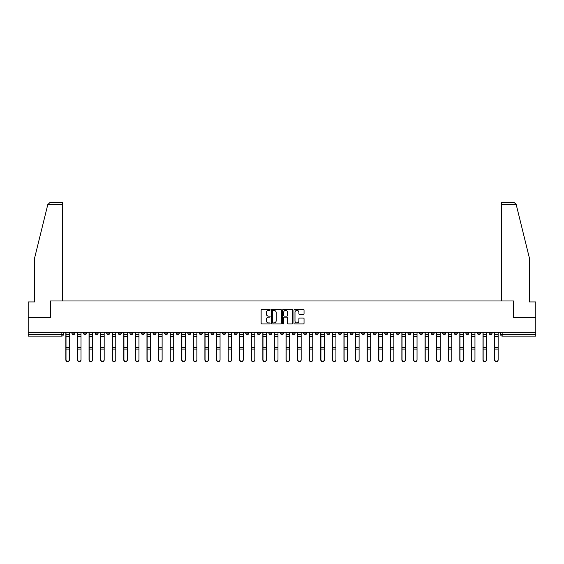 <?xml version="1.0" encoding="UTF-8"?>
<svg xmlns="http://www.w3.org/2000/svg" width="564" height="564" viewBox="0 0 564 564"><rect width="100%" height="100%" fill="white"/><g stroke="black" fill="none" stroke-linecap="round" stroke-linejoin="round"><path stroke-width="0.85" d="M270.114 309.869A0.508 0.508 0 0 0 269.606 309.361L261.858 309.361A0.726 0.726 0 0 0 261.132 310.087L261.132 323.214A0.726 0.726 0 0 0 261.858 323.94L269.606 323.94A0.508 0.508 0 0 0 270.114 323.433A0.508 0.508 0 0 0 269.606 322.918L268.605 322.918A2.334 2.334 0 0 1 266.271 320.585L266.271 319.492A2.334 2.334 0 0 1 268.605 317.158L269.606 317.158A0.508 0.508 0 0 0 270.114 316.651A0.508 0.508 0 0 0 269.606 316.143L268.605 316.143A2.334 2.334 0 0 1 266.271 313.81L266.271 312.717A2.334 2.334 0 0 1 268.605 310.383L269.606 310.383A0.508 0.508 0 0 0 270.114 309.869M454.316 332.323L454.316 333.141L457.291 333.141A1.488 1.488 0 0 1 455.804 334.628A1.488 1.488 0 0 1 454.316 333.141L454.316 332.323M384.796 332.323L384.796 333.141L387.771 333.141A1.488 1.488 0 0 1 386.284 334.628A1.488 1.488 0 0 1 384.796 333.141L384.796 332.323M373.213 332.323L373.213 333.141L376.181 333.141A1.488 1.488 0 0 1 374.693 334.628A1.488 1.488 0 0 1 373.213 333.141L373.213 332.323M303.686 332.323L303.686 333.141L306.661 333.141A1.488 1.488 0 0 1 305.173 334.628A1.488 1.488 0 0 1 303.686 333.141L303.686 332.323M292.103 332.323L292.103 333.141L295.071 333.141A1.488 1.488 0 0 1 293.59 334.628A1.488 1.488 0 0 1 292.103 333.141L292.103 332.323M280.512 332.323L280.512 333.141L283.488 333.141A1.488 1.488 0 0 1 282 334.628A1.488 1.488 0 0 1 280.512 333.141L280.512 332.323M257.339 332.323L257.339 333.141L260.314 333.141A1.488 1.488 0 0 1 258.827 334.628A1.488 1.488 0 0 1 257.339 333.141L257.339 332.323M234.166 333.141L234.166 332.323L234.166 333.141A1.488 1.488 0 0 0 235.653 334.628A1.488 1.488 0 0 1 234.166 333.141L237.141 333.141A1.488 1.488 0 0 1 235.653 334.628A1.488 1.488 0 0 0 237.141 333.141L237.141 332.323L237.141 333.141M222.583 333.141L222.583 332.323L222.583 333.141A1.488 1.488 0 0 0 224.063 334.628A1.488 1.488 0 0 1 222.583 333.141L225.551 333.141A1.488 1.488 0 0 1 224.063 334.628M210.992 333.141L210.992 332.323L210.992 333.141A1.488 1.488 0 0 0 212.48 334.628A1.488 1.488 0 0 1 210.992 333.141L213.96 333.141A1.488 1.488 0 0 1 212.48 334.628A1.488 1.488 0 0 0 213.96 333.141L213.96 332.323L213.96 333.141M199.402 332.323L199.402 333.141L202.377 333.141A1.488 1.488 0 0 1 200.89 334.628A1.488 1.488 0 0 1 199.402 333.141L199.402 332.323M187.819 332.323L187.819 333.141L190.787 333.141A1.488 1.488 0 0 1 189.307 334.628A1.488 1.488 0 0 1 187.819 333.141L187.819 332.323M176.229 332.323L176.229 333.141L179.204 333.141A1.488 1.488 0 0 1 177.716 334.628A1.488 1.488 0 0 1 176.229 333.141L176.229 332.323M164.646 333.141L164.646 332.323L164.646 333.141A1.488 1.488 0 0 0 166.133 334.628A1.488 1.488 0 0 1 164.646 333.141L167.614 333.141A1.488 1.488 0 0 1 166.133 334.628M141.472 333.141L141.472 332.323L141.472 333.141A1.488 1.488 0 0 0 142.953 334.628A1.488 1.488 0 0 1 141.472 333.141L144.44 333.141A1.488 1.488 0 0 1 142.953 334.628A1.488 1.488 0 0 0 144.44 333.141L144.44 332.323L144.44 333.141M129.882 333.141L129.882 332.323L129.882 333.141A1.488 1.488 0 0 0 131.37 334.628A1.488 1.488 0 0 1 129.882 333.141L132.857 333.141A1.488 1.488 0 0 1 131.37 334.628A1.488 1.488 0 0 0 132.857 333.141L132.857 332.323L132.857 333.141M118.299 333.141L118.299 332.323L118.299 333.141A1.488 1.488 0 0 0 119.779 334.628A1.488 1.488 0 0 1 118.299 333.141L121.267 333.141A1.488 1.488 0 0 1 119.779 334.628A1.488 1.488 0 0 0 121.267 333.141L121.267 332.323L121.267 333.141M106.709 333.141L106.709 332.323L106.709 333.141A1.488 1.488 0 0 0 108.196 334.628A1.488 1.488 0 0 1 106.709 333.141L109.684 333.141A1.488 1.488 0 0 1 108.196 334.628M95.126 333.141L95.126 332.323L95.126 333.141A1.488 1.488 0 0 0 96.606 334.628A1.488 1.488 0 0 1 95.126 333.141L98.094 333.141A1.488 1.488 0 0 1 96.606 334.628A1.488 1.488 0 0 0 98.094 333.141L98.094 332.323L98.094 333.141M83.535 333.141L83.535 332.323L83.535 333.141A1.488 1.488 0 0 0 85.023 334.628A1.488 1.488 0 0 1 83.535 333.141L86.504 333.141A1.488 1.488 0 0 1 85.023 334.628A1.488 1.488 0 0 0 86.504 333.141L86.504 332.323L86.504 333.141M303.305 314.5A0.726 0.726 0 0 0 304.038 313.767L304.038 310.087A0.726 0.726 0 0 0 303.305 309.361L294.704 309.361A0.726 0.726 0 0 0 293.978 310.087L293.978 323.214A0.726 0.726 0 0 0 294.704 323.94L303.305 323.94A0.726 0.726 0 0 0 304.038 323.214L304.038 318.766A0.726 0.726 0 0 0 303.305 318.033L299.625 318.033A0.726 0.726 0 0 0 298.899 318.766L298.899 320.972A1.953 1.953 0 0 1 296.946 322.918A1.953 1.953 0 0 1 294.993 320.972L294.993 312.329A1.953 1.953 0 0 1 296.946 310.383A1.953 1.953 0 0 1 298.899 312.329L298.899 313.767A0.726 0.726 0 0 0 299.625 314.5L303.305 314.5M47.778 204.64L50.076 202.413L62.442 202.413L62.442 204.64L47.778 204.64L34.587 258.122L34.587 301.944L28.2 301.944L28.2 317.539L50.337 317.539L50.337 300.979L513.663 300.979L513.663 317.539L535.8 317.539L535.8 332.323L28.2 332.323L28.2 334.628L63.33 334.628L63.33 332.323M28.2 317.539L28.2 332.323M281.365 310.087A0.726 0.726 0 0 0 280.632 309.361L272.031 309.361A0.726 0.726 0 0 0 271.298 310.087L271.298 323.214A0.726 0.726 0 0 0 272.031 323.94L280.632 323.94A0.726 0.726 0 0 0 281.365 323.214L281.365 310.087M283.368 309.361L291.969 309.361A0.726 0.726 0 0 1 292.702 310.087L292.702 323.214A0.726 0.726 0 0 1 291.969 323.94L288.289 323.94A0.726 0.726 0 0 1 287.562 323.214L287.562 317.892A0.726 0.726 0 0 0 286.829 317.158L284.39 317.158A0.726 0.726 0 0 0 283.657 317.892L283.657 323.433A0.508 0.508 0 0 1 283.149 323.94A0.508 0.508 0 0 1 282.634 323.433L282.634 310.087A0.726 0.726 0 0 1 283.368 309.361M500.67 332.323L500.67 334.628L535.8 334.628L535.8 336.109L502.15 336.109A1.488 1.488 0 0 1 500.67 334.628M535.8 332.323L535.8 334.628M63.33 334.628A1.488 1.488 0 0 1 61.85 336.109L28.2 336.109L28.2 334.628M492.055 332.323L492.055 333.141A1.488 1.488 0 0 1 490.567 334.628A1.488 1.488 0 0 1 489.08 333.141L492.055 333.141A1.488 1.488 0 0 1 490.567 334.628M489.08 332.323L489.08 333.141M480.465 332.323L480.465 333.141A1.488 1.488 0 0 1 478.977 334.628A1.488 1.488 0 0 1 477.496 333.141A1.488 1.488 0 0 0 478.977 334.628M477.496 332.323L477.496 333.141L480.465 333.141M468.874 332.323L468.874 333.141A1.488 1.488 0 0 1 467.394 334.628A1.488 1.488 0 0 1 465.906 333.141L468.874 333.141M465.906 332.323L465.906 333.141M457.291 332.323L457.291 333.141A1.488 1.488 0 0 1 455.804 334.628M445.701 332.323L445.701 333.141A1.488 1.488 0 0 1 444.221 334.628A1.488 1.488 0 0 1 442.733 333.141L445.701 333.141M442.733 332.323L442.733 333.141M434.118 332.323L434.118 333.141A1.488 1.488 0 0 1 432.63 334.628A1.488 1.488 0 0 1 431.143 333.141L434.118 333.141M431.143 332.323L431.143 333.141M422.528 332.323L422.528 333.141A1.488 1.488 0 0 1 421.047 334.628A1.488 1.488 0 0 1 419.56 333.141A1.488 1.488 0 0 0 421.047 334.628M419.56 332.323L419.56 333.141L422.528 333.141M410.944 332.323L410.944 333.141A1.488 1.488 0 0 1 409.457 334.628A1.488 1.488 0 0 1 407.969 333.141L410.944 333.141M407.969 332.323L407.969 333.141M399.354 332.323L399.354 333.141A1.488 1.488 0 0 1 397.867 334.628A1.488 1.488 0 0 1 396.386 333.141L399.354 333.141M396.386 332.323L396.386 333.141M387.771 332.323L387.771 333.141M376.181 332.323L376.181 333.141L376.181 332.323M364.598 332.323L364.598 333.141A1.488 1.488 0 0 1 363.11 334.628A1.488 1.488 0 0 1 361.623 333.141L364.598 333.141M361.623 332.323L361.623 333.141M353.008 332.323L353.008 333.141A1.488 1.488 0 0 1 351.52 334.628A1.488 1.488 0 0 1 350.04 333.141L353.008 333.141M350.04 332.323L350.04 333.141M341.417 332.323L341.417 333.141A1.488 1.488 0 0 1 339.937 334.628A1.488 1.488 0 0 1 338.449 333.141L341.417 333.141M338.449 332.323L338.449 333.141M329.834 332.323L329.834 333.141A1.488 1.488 0 0 1 328.347 334.628A1.488 1.488 0 0 1 326.859 333.141L329.834 333.141M326.859 332.323L326.859 333.141M318.244 332.323L318.244 333.141A1.488 1.488 0 0 1 316.764 334.628A1.488 1.488 0 0 1 315.276 333.141L318.244 333.141M315.276 332.323L315.276 333.141M306.661 332.323L306.661 333.141A1.488 1.488 0 0 1 305.173 334.628M295.071 332.323L295.071 333.141M283.488 333.141L283.488 332.323L283.488 333.141A1.488 1.488 0 0 1 282 334.628M271.897 332.323L271.897 333.141A1.488 1.488 0 0 1 270.41 334.628A1.488 1.488 0 0 1 268.929 333.141A1.488 1.488 0 0 0 270.41 334.628A1.488 1.488 0 0 0 271.897 333.141L268.929 333.141L268.929 332.323M260.314 333.141L260.314 332.323L260.314 333.141A1.488 1.488 0 0 1 258.827 334.628M248.724 332.323L248.724 333.141A1.488 1.488 0 0 1 247.236 334.628A1.488 1.488 0 0 1 245.756 333.141A1.488 1.488 0 0 0 247.236 334.628M245.756 332.323L245.756 333.141L248.724 333.141M225.551 332.323L225.551 333.141L225.551 332.323M202.377 333.141L202.377 332.323L202.377 333.141A1.488 1.488 0 0 1 200.89 334.628M190.787 333.141L190.787 332.323L190.787 333.141A1.488 1.488 0 0 1 189.307 334.628M179.204 333.141L179.204 332.323L179.204 333.141A1.488 1.488 0 0 1 177.716 334.628M167.614 332.323L167.614 333.141L167.614 332.323M156.031 333.141L156.031 332.323L156.031 333.141A1.488 1.488 0 0 1 154.543 334.628A1.488 1.488 0 0 1 153.055 333.141L156.031 333.141A1.488 1.488 0 0 1 154.543 334.628M153.055 332.323L153.055 333.141M109.684 332.323L109.684 333.141L109.684 332.323M74.92 332.323L74.92 333.141A1.488 1.488 0 0 1 73.433 334.628A1.488 1.488 0 0 1 71.945 333.141A1.488 1.488 0 0 0 73.433 334.628A1.488 1.488 0 0 0 74.92 333.141L74.92 332.323M71.945 332.323L71.945 333.141L74.92 333.141M272.835 310.383A0.508 0.508 0 0 0 272.32 310.891L272.32 322.411A0.508 0.508 0 0 0 272.835 322.918L273.892 322.918A2.334 2.334 0 0 0 276.219 320.585L276.219 312.717A2.334 2.334 0 0 0 273.892 310.383L272.835 310.383M287.562 312.364A1.953 1.953 0 0 0 285.61 310.419A1.953 1.953 0 0 0 283.657 312.364L283.657 315.41A0.726 0.726 0 0 0 284.39 316.143L286.829 316.143A0.726 0.726 0 0 0 287.562 315.41L287.562 312.364M65.861 332.323L65.861 359.938A1.706 1.65 180 0 0 67.638 361.587M69.421 359.684L69.421 359.938A1.706 1.65 180 0 1 67.715 361.587A1.706 1.65 180 0 1 66.009 359.938L66.009 359.684A1.706 1.65 0 0 0 67.715 361.327A1.706 1.65 0 0 0 69.421 359.684L69.421 349.102L66.009 349.102L66.009 359.684M66.009 332.323L66.009 349.102M69.421 332.323L69.421 349.102M77.444 332.323L77.444 359.938A1.706 1.65 180 0 0 79.228 361.587M89.034 332.323L89.034 359.938A1.706 1.65 180 0 0 90.811 361.587M62.442 300.979L62.442 204.64M50.259 317.539L50.337 300.979M535.8 317.539L535.8 301.944L529.413 301.944L529.413 258.122L516.088 204.112L513.924 202.413L501.558 202.413L513.924 202.413M501.558 300.979L501.558 202.413M513.741 317.539L513.663 300.979M81.012 359.684L81.012 359.938A1.706 1.65 180 0 1 79.298 361.587A1.706 1.65 180 0 1 77.592 359.938L77.592 359.684A1.706 1.65 0 0 0 79.298 361.327A1.706 1.65 0 0 0 81.012 359.684L81.012 349.102L77.592 349.102L77.592 359.684M77.592 332.323L77.592 349.102M81.012 332.323L81.012 349.102M92.595 359.684L92.595 359.938A1.706 1.65 180 0 1 90.889 361.587A1.706 1.65 180 0 1 89.182 359.938L89.182 359.684A1.706 1.65 0 0 0 90.889 361.327A1.706 1.65 0 0 0 92.595 359.684L92.595 349.102L89.182 349.102L89.182 359.684M89.182 332.323L89.182 349.102M92.595 332.323L92.595 349.102M100.618 332.323L100.618 359.938A1.706 1.65 180 0 0 102.401 361.587M112.208 332.323L112.208 359.938A1.706 1.65 180 0 0 113.991 361.587M123.791 332.323L123.791 359.938A1.706 1.65 180 0 0 125.575 361.587M104.185 359.684L104.185 359.938A1.706 1.65 180 0 1 102.479 361.587A1.706 1.65 180 0 1 100.766 359.938L100.766 359.684A1.706 1.65 0 0 0 102.479 361.327A1.706 1.65 0 0 0 104.185 359.684L104.185 349.102L100.766 349.102L100.766 359.684M100.766 332.323L100.766 349.102M104.185 332.323L104.185 349.102M115.768 359.684L115.768 359.938A1.706 1.65 180 0 1 114.062 361.587A1.706 1.65 180 0 1 112.356 359.938L112.356 359.684A1.706 1.65 0 0 0 114.062 361.327A1.706 1.65 0 0 0 115.768 359.684L115.768 349.102L112.356 349.102L112.356 359.684M112.356 332.323L112.356 349.102M115.768 332.323L115.768 349.102M127.358 359.684L127.358 359.938A1.706 1.65 180 0 1 125.652 361.587A1.706 1.65 180 0 1 123.939 359.938L123.939 359.684A1.706 1.65 0 0 0 125.652 361.327A1.706 1.65 0 0 0 127.358 359.684L127.358 349.102L123.939 349.102L123.939 359.684M123.939 332.323L123.939 349.102M127.358 332.323L127.358 349.102M135.381 332.323L135.381 359.938A1.706 1.65 180 0 0 137.165 361.587M138.948 359.684L138.948 359.938A1.706 1.65 180 0 1 137.235 361.587A1.706 1.65 180 0 1 135.529 359.938L135.529 359.684A1.706 1.65 0 0 0 137.235 361.327A1.706 1.65 0 0 0 138.948 359.684L138.948 349.102L135.529 349.102L135.529 359.684M135.529 332.323L135.529 349.102M138.948 332.323L138.948 349.102M146.964 332.323L146.964 359.938A1.706 1.65 180 0 0 148.748 361.587M150.532 359.684L150.532 359.938A1.706 1.65 180 0 1 148.825 361.587A1.706 1.65 180 0 1 147.112 359.938L147.112 359.684A1.706 1.65 0 0 0 148.825 361.327A1.706 1.65 0 0 0 150.532 359.684L150.532 349.102L147.112 349.102L147.112 359.684M147.112 332.323L147.112 349.102M150.532 332.323L150.532 349.102M158.554 332.323L158.554 359.938A1.706 1.65 180 0 0 160.338 361.587M162.122 359.684L162.122 359.938A1.706 1.65 180 0 1 160.409 361.587A1.706 1.65 180 0 1 158.703 359.938L158.703 359.684A1.706 1.65 0 0 0 160.409 361.327A1.706 1.65 0 0 0 162.122 359.684L162.122 349.102L158.703 349.102L158.703 359.684M158.703 332.323L158.703 349.102M162.122 332.323L162.122 349.102M170.138 332.323L170.138 359.938A1.706 1.65 180 0 0 171.921 361.587M173.705 359.684L173.705 359.938A1.706 1.65 180 0 1 171.999 361.587A1.706 1.65 180 0 1 170.293 359.938L170.293 359.684A1.706 1.65 0 0 0 171.999 361.327A1.706 1.65 0 0 0 173.705 359.684L173.705 349.102L170.293 349.102L170.293 359.684M170.293 332.323L170.293 349.102M173.705 332.323L173.705 349.102M181.728 332.323L181.728 359.938A1.706 1.65 180 0 0 183.511 361.587M193.318 332.323L193.318 359.938A1.706 1.65 180 0 0 195.095 361.587M204.901 332.323L204.901 359.938A1.706 1.65 180 0 0 206.685 361.587M216.491 332.323L216.491 359.938A1.706 1.65 180 0 0 218.268 361.587M228.075 332.323L228.075 359.938A1.706 1.65 180 0 0 229.858 361.587M239.665 332.323L239.665 359.938A1.706 1.65 180 0 0 241.448 361.587M185.295 359.684L185.295 359.938A1.706 1.65 180 0 1 183.582 361.587A1.706 1.65 180 0 1 181.876 359.938L181.876 359.684A1.706 1.65 0 0 0 183.582 361.327A1.706 1.65 0 0 0 185.295 359.684L185.295 349.102L181.876 349.102L181.876 359.684M181.876 332.323L181.876 349.102M185.295 332.323L185.295 349.102M196.878 359.684L196.878 359.938A1.706 1.65 180 0 1 195.172 361.587A1.706 1.65 180 0 1 193.466 359.938L193.466 359.684A1.706 1.65 0 0 0 195.172 361.327A1.706 1.65 0 0 0 196.878 359.684L196.878 349.102L193.466 349.102L193.466 359.684M193.466 332.323L193.466 349.102M196.878 332.323L196.878 349.102M208.468 359.684L208.468 359.938A1.706 1.65 180 0 1 206.755 361.587A1.706 1.65 180 0 1 205.049 359.938L205.049 359.684A1.706 1.65 0 0 0 206.755 361.327A1.706 1.65 0 0 0 208.468 359.684L208.468 349.102L205.049 349.102L205.049 359.684M205.049 332.323L205.049 349.102M208.468 332.323L208.468 349.102M220.052 359.684L220.052 359.938A1.706 1.65 180 0 1 218.346 361.587A1.706 1.65 180 0 1 216.639 359.938L216.639 359.684A1.706 1.65 0 0 0 218.346 361.327A1.706 1.65 0 0 0 220.052 359.684L220.052 349.102L216.639 349.102L216.639 359.684M216.639 332.323L216.639 349.102M220.052 332.323L220.052 349.102M231.642 359.684L231.642 359.938A1.706 1.65 180 0 1 229.936 361.587A1.706 1.65 180 0 1 228.223 359.938L228.223 359.684A1.706 1.65 0 0 0 229.936 361.327A1.706 1.65 0 0 0 231.642 359.684L231.642 349.102L228.223 349.102L228.223 359.684M228.223 332.323L228.223 349.102M231.642 332.323L231.642 349.102M243.225 359.684L243.225 359.938A1.706 1.65 180 0 1 241.519 361.587A1.706 1.65 180 0 1 239.813 359.938L239.813 359.684A1.706 1.65 0 0 0 241.519 361.327A1.706 1.65 0 0 0 243.225 359.684L243.225 349.102L239.813 349.102L239.813 359.684M239.813 332.323L239.813 349.102M243.225 332.323L243.225 349.102M251.248 332.323L251.248 359.938A1.706 1.65 180 0 0 253.032 361.587M254.815 359.684L254.815 359.938A1.706 1.65 180 0 1 253.109 361.587A1.706 1.65 180 0 1 251.396 359.938L251.396 359.684A1.706 1.65 0 0 0 253.109 361.327A1.706 1.65 0 0 0 254.815 359.684L254.815 349.102L251.396 349.102L251.396 359.684M251.396 332.323L251.396 349.102M254.815 332.323L254.815 349.102M262.838 332.323L262.838 359.938A1.706 1.65 180 0 0 264.622 361.587M266.405 359.684L266.405 359.938A1.706 1.65 180 0 1 264.692 361.587A1.706 1.65 180 0 1 262.986 359.938L262.986 359.684A1.706 1.65 0 0 0 264.692 361.327A1.706 1.65 0 0 0 266.405 359.684L266.405 349.102L262.986 349.102L262.986 359.684M262.986 332.323L262.986 349.102M266.405 332.323L266.405 349.102M274.421 332.323L274.421 359.938A1.706 1.65 180 0 0 276.205 361.587M277.989 359.684L277.989 359.938A1.706 1.65 180 0 1 276.282 361.587A1.706 1.65 180 0 1 274.569 359.938L274.569 359.684A1.706 1.65 0 0 0 276.282 361.327A1.706 1.65 0 0 0 277.989 359.684L277.989 349.102L274.569 349.102L274.569 359.684M274.569 332.323L274.569 349.102M277.989 332.323L277.989 349.102M286.011 332.323L286.011 359.938A1.706 1.65 180 0 0 287.795 361.587M289.579 359.684L289.579 359.938A1.706 1.65 180 0 1 287.866 361.587A1.706 1.65 180 0 1 286.159 359.938L286.159 359.684A1.706 1.65 0 0 0 287.866 361.327A1.706 1.65 0 0 0 289.579 359.684L289.579 349.102L286.159 349.102L286.159 359.684M286.159 332.323L286.159 349.102M289.579 332.323L289.579 349.102M297.595 332.323L297.595 359.938A1.706 1.65 180 0 0 299.378 361.587M301.162 359.684L301.162 359.938A1.706 1.65 180 0 1 299.456 361.587A1.706 1.65 180 0 1 297.75 359.938L297.75 359.684A1.706 1.65 0 0 0 299.456 361.327A1.706 1.65 0 0 0 301.162 359.684L301.162 349.102L297.75 349.102L297.75 359.684M297.75 332.323L297.75 349.102M301.162 332.323L301.162 349.102M309.185 332.323L309.185 359.938A1.706 1.65 180 0 0 310.968 361.587M312.752 359.684L312.752 359.938A1.706 1.65 180 0 1 311.039 361.587A1.706 1.65 180 0 1 309.333 359.938L309.333 359.684A1.706 1.65 0 0 0 311.039 361.327A1.706 1.65 0 0 0 312.752 359.684L312.752 349.102L309.333 349.102L309.333 359.684M309.333 332.323L309.333 349.102M312.752 332.323L312.752 349.102M320.775 332.323L320.775 359.938A1.706 1.65 180 0 0 322.552 361.587M324.335 359.684L324.335 359.938A1.706 1.65 180 0 1 322.629 361.587A1.706 1.65 180 0 1 320.923 359.938L320.923 359.684A1.706 1.65 0 0 0 322.629 361.327A1.706 1.65 0 0 0 324.335 359.684L324.335 349.102L320.923 349.102L320.923 359.684M320.923 332.323L320.923 349.102M324.335 332.323L324.335 349.102M332.358 332.323L332.358 359.938A1.706 1.65 180 0 0 334.142 361.587M335.925 359.684L335.925 359.938A1.706 1.65 180 0 1 334.212 361.587A1.706 1.65 180 0 1 332.506 359.938L332.506 359.684A1.706 1.65 0 0 0 334.212 361.327A1.706 1.65 0 0 0 335.925 359.684L335.925 349.102L332.506 349.102L332.506 359.684M332.506 332.323L332.506 349.102M335.925 332.323L335.925 349.102M343.948 332.323L343.948 359.938A1.706 1.65 180 0 0 345.732 361.587M347.509 359.684L347.509 359.938A1.706 1.65 180 0 1 345.802 361.587A1.706 1.65 180 0 1 344.096 359.938L344.096 359.684A1.706 1.65 0 0 0 345.802 361.327A1.706 1.65 0 0 0 347.509 359.684L347.509 349.102L344.096 349.102L344.096 359.684M344.096 332.323L344.096 349.102M347.509 332.323L347.509 349.102M355.531 332.323L355.531 359.938A1.706 1.65 180 0 0 357.315 361.587M359.099 359.684L359.099 359.938A1.706 1.65 180 0 1 357.393 361.587A1.706 1.65 180 0 1 355.68 359.938L355.68 359.684A1.706 1.65 0 0 0 357.393 361.327A1.706 1.65 0 0 0 359.099 359.684L359.099 349.102L355.68 349.102L355.68 359.684M355.68 332.323L355.68 349.102M359.099 332.323L359.099 349.102M367.122 332.323L367.122 359.938A1.706 1.65 180 0 0 368.905 361.587M370.682 359.684L370.682 359.938A1.706 1.65 180 0 1 368.976 361.587A1.706 1.65 180 0 1 367.27 359.938L367.27 359.684A1.706 1.65 0 0 0 368.976 361.327A1.706 1.65 0 0 0 370.682 359.684L370.682 349.102L367.27 349.102L367.27 359.684M367.27 332.323L367.27 349.102M370.682 332.323L370.682 349.102M378.705 332.323L378.705 359.938A1.706 1.65 180 0 0 380.488 361.587M382.272 359.684L382.272 359.938A1.706 1.65 180 0 1 380.566 361.587A1.706 1.65 180 0 1 378.853 359.938L378.853 359.684A1.706 1.65 0 0 0 380.566 361.327A1.706 1.65 0 0 0 382.272 359.684L382.272 349.102L378.853 349.102L378.853 359.684M378.853 332.323L378.853 349.102M382.272 332.323L382.272 349.102M390.295 332.323L390.295 359.938A1.706 1.65 180 0 0 392.079 361.587M393.862 359.684L393.862 359.938A1.706 1.65 180 0 1 392.149 361.587A1.706 1.65 180 0 1 390.443 359.938L390.443 359.684A1.706 1.65 0 0 0 392.149 361.327A1.706 1.65 0 0 0 393.862 359.684L393.862 349.102L390.443 349.102L390.443 359.684M390.443 332.323L390.443 349.102M393.862 332.323L393.862 349.102M401.878 332.323L401.878 359.938A1.706 1.65 180 0 0 403.662 361.587M405.445 359.684L405.445 359.938A1.706 1.65 180 0 1 403.739 361.587A1.706 1.65 180 0 1 402.026 359.938L402.026 359.684A1.706 1.65 0 0 0 403.739 361.327A1.706 1.65 0 0 0 405.445 359.684L405.445 349.102L402.026 349.102L402.026 359.684M402.026 332.323L402.026 349.102M405.445 332.323L405.445 349.102M413.468 332.323L413.468 359.938A1.706 1.65 180 0 0 415.252 361.587M417.036 359.684L417.036 359.938A1.706 1.65 180 0 1 415.323 361.587A1.706 1.65 180 0 1 413.616 359.938L413.616 359.684A1.706 1.65 0 0 0 415.323 361.327A1.706 1.65 0 0 0 417.036 359.684L417.036 349.102L413.616 349.102L413.616 359.684M413.616 332.323L413.616 349.102M417.036 332.323L417.036 349.102M425.052 332.323L425.052 359.938A1.706 1.65 180 0 0 426.835 361.587M428.619 359.684L428.619 359.938A1.706 1.65 180 0 1 426.913 361.587A1.706 1.65 180 0 1 425.207 359.938L425.207 359.684A1.706 1.65 0 0 0 426.913 361.327A1.706 1.65 0 0 0 428.619 359.684L428.619 349.102L425.207 349.102L425.207 359.684M425.207 332.323L425.207 349.102M428.619 332.323L428.619 349.102M436.642 332.323L436.642 359.938A1.706 1.65 180 0 0 438.425 361.587M440.209 359.684L440.209 359.938A1.706 1.65 180 0 1 438.496 361.587A1.706 1.65 180 0 1 436.79 359.938L436.79 359.684A1.706 1.65 0 0 0 438.496 361.327A1.706 1.65 0 0 0 440.209 359.684L440.209 349.102L436.79 349.102L436.79 359.684M436.79 332.323L436.79 349.102M440.209 332.323L440.209 349.102M448.232 332.323L448.232 359.938A1.706 1.65 180 0 0 450.009 361.587M451.792 359.684L451.792 359.938A1.706 1.65 180 0 1 450.086 361.587A1.706 1.65 180 0 1 448.38 359.938L448.38 359.684A1.706 1.65 0 0 0 450.086 361.327A1.706 1.65 0 0 0 451.792 359.684L451.792 349.102L448.38 349.102L448.38 359.684M448.38 332.323L448.38 349.102M451.792 332.323L451.792 349.102M459.815 332.323L459.815 359.938A1.706 1.65 180 0 0 461.599 361.587M463.382 359.684L463.382 359.938A1.706 1.65 180 0 1 461.676 361.587A1.706 1.65 180 0 1 459.963 359.938L459.963 359.684A1.706 1.65 0 0 0 461.676 361.327A1.706 1.65 0 0 0 463.382 359.684L463.382 349.102L459.963 349.102L459.963 359.684M459.963 332.323L459.963 349.102M463.382 332.323L463.382 349.102M471.405 332.323L471.405 359.938A1.706 1.65 180 0 0 473.189 361.587M474.966 359.684L474.966 359.938A1.706 1.65 180 0 1 473.259 361.587A1.706 1.65 180 0 1 471.553 359.938L471.553 359.684A1.706 1.65 0 0 0 473.259 361.327A1.706 1.65 0 0 0 474.966 359.684L474.966 349.102L471.553 349.102L471.553 359.684M471.553 332.323L471.553 349.102M474.966 332.323L474.966 349.102M482.988 332.323L482.988 359.938A1.706 1.65 180 0 0 484.772 361.587M486.556 359.684L486.556 359.938A1.706 1.65 180 0 1 484.85 361.587A1.706 1.65 180 0 1 483.136 359.938L483.136 359.684A1.706 1.65 0 0 0 484.85 361.327A1.706 1.65 0 0 0 486.556 359.684L486.556 349.102L483.136 349.102L483.136 359.684M483.136 332.323L483.136 349.102M486.556 332.323L486.556 349.102M494.579 332.323L494.579 359.938A1.706 1.65 180 0 0 496.362 361.587M498.139 359.684L498.139 359.938A1.706 1.65 180 0 1 496.433 361.587A1.706 1.65 180 0 1 494.727 359.938L494.727 359.684A1.706 1.65 0 0 0 496.433 361.327A1.706 1.65 0 0 0 498.139 359.684L498.139 349.102L494.727 349.102L494.727 359.684M494.727 332.323L494.727 349.102M498.139 332.323L498.139 349.102M61.85 332.323L61.85 336.109M502.15 332.323L502.15 336.109M65.861 334.628L69.421 334.628M69.421 347.311L66.009 347.311M69.421 336.419L66.009 336.419M77.444 334.628L81.012 334.628M89.034 334.628L92.595 334.628M516.222 204.64L501.558 204.64M81.012 347.311L77.592 347.311M81.012 336.419L77.592 336.419M92.595 347.311L89.182 347.311M92.595 336.419L89.182 336.419M100.618 334.628L104.185 334.628M112.208 334.628L115.768 334.628M123.791 334.628L127.358 334.628M104.185 347.311L100.766 347.311M104.185 336.419L100.766 336.419M115.768 347.311L112.356 347.311M115.768 336.419L112.356 336.419M127.358 347.311L123.939 347.311M127.358 336.419L123.939 336.419M135.381 334.628L138.948 334.628M138.948 347.311L135.529 347.311M138.948 336.419L135.529 336.419M146.964 334.628L150.532 334.628M150.532 347.311L147.112 347.311M150.532 336.419L147.112 336.419M158.554 334.628L162.122 334.628M162.122 347.311L158.703 347.311M162.122 336.419L158.703 336.419M170.138 334.628L173.705 334.628M173.705 347.311L170.293 347.311M173.705 336.419L170.293 336.419M181.728 334.628L185.295 334.628M193.318 334.628L196.878 334.628M204.901 334.628L208.468 334.628M216.491 334.628L220.052 334.628M228.075 334.628L231.642 334.628M239.665 334.628L243.225 334.628M185.295 347.311L181.876 347.311M185.295 336.419L181.876 336.419M196.878 347.311L193.466 347.311M196.878 336.419L193.466 336.419M208.468 347.311L205.049 347.311M208.468 336.419L205.049 336.419M220.052 347.311L216.639 347.311M220.052 336.419L216.639 336.419M231.642 347.311L228.223 347.311M231.642 336.419L228.223 336.419M243.225 347.311L239.813 347.311M243.225 336.419L239.813 336.419M251.248 334.628L254.815 334.628M254.815 347.311L251.396 347.311M254.815 336.419L251.396 336.419M262.838 334.628L266.405 334.628M266.405 347.311L262.986 347.311M266.405 336.419L262.986 336.419M274.421 334.628L277.989 334.628M277.989 347.311L274.569 347.311M277.989 336.419L274.569 336.419M286.011 334.628L289.579 334.628M289.579 347.311L286.159 347.311M289.579 336.419L286.159 336.419M297.595 334.628L301.162 334.628M301.162 347.311L297.75 347.311M301.162 336.419L297.75 336.419M309.185 334.628L312.752 334.628M312.752 347.311L309.333 347.311M312.752 336.419L309.333 336.419M320.775 334.628L324.335 334.628M324.335 347.311L320.923 347.311M324.335 336.419L320.923 336.419M332.358 334.628L335.925 334.628M335.925 347.311L332.506 347.311M335.925 336.419L332.506 336.419M343.948 334.628L347.509 334.628M347.509 347.311L344.096 347.311M347.509 336.419L344.096 336.419M355.531 334.628L359.099 334.628M359.099 347.311L355.68 347.311M359.099 336.419L355.68 336.419M367.122 334.628L370.682 334.628M370.682 347.311L367.27 347.311M370.682 336.419L367.27 336.419M378.705 334.628L382.272 334.628M382.272 347.311L378.853 347.311M382.272 336.419L378.853 336.419M390.295 334.628L393.862 334.628M393.862 347.311L390.443 347.311M393.862 336.419L390.443 336.419M401.878 334.628L405.445 334.628M405.445 347.311L402.026 347.311M405.445 336.419L402.026 336.419M413.468 334.628L417.036 334.628M417.036 347.311L413.616 347.311M417.036 336.419L413.616 336.419M425.052 334.628L428.619 334.628M428.619 347.311L425.207 347.311M428.619 336.419L425.207 336.419M436.642 334.628L440.209 334.628M440.209 347.311L436.79 347.311M440.209 336.419L436.79 336.419M448.232 334.628L451.792 334.628M451.792 347.311L448.38 347.311M451.792 336.419L448.38 336.419M459.815 334.628L463.382 334.628M463.382 347.311L459.963 347.311M463.382 336.419L459.963 336.419M471.405 334.628L474.966 334.628M474.966 347.311L471.553 347.311M474.966 336.419L471.553 336.419M482.988 334.628L486.556 334.628M486.556 347.311L483.136 347.311M486.556 336.419L483.136 336.419M494.579 334.628L498.139 334.628M498.139 347.311L494.727 347.311M498.139 336.419L494.727 336.419"/></g></svg>
